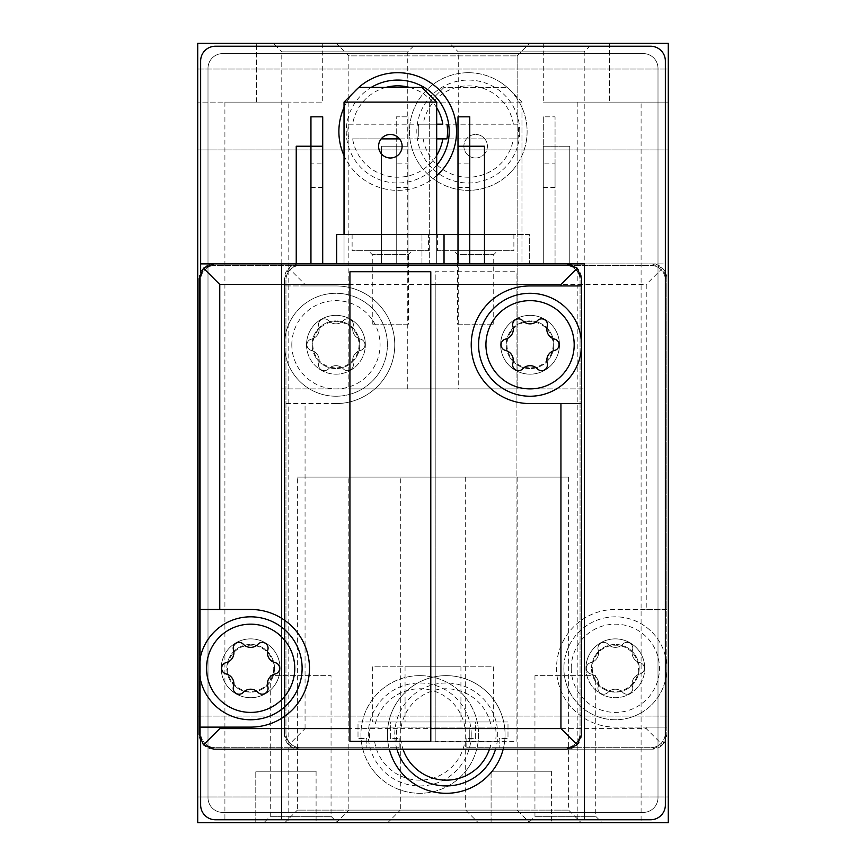 <?xml version="1.0" encoding="UTF-8"?>
<svg xmlns="http://www.w3.org/2000/svg" width="866" height="866" viewBox="0 0 866 866"><rect width="100%" height="100%" fill="white"/><g stroke="black" fill="none" stroke-linecap="round" stroke-linejoin="round"><path stroke-width="0.65" stroke-dasharray="4.33 3.25" d="M495.504 727.115L491.325 727.115A45.682 45.682 0 0 0 401.153 727.115L495.504 727.115A49.817 49.817 0 0 1 495.504 741.816L401.153 741.816A45.682 45.682 0 0 0 402.982 749.177M489.485 749.177A45.682 45.682 0 0 0 491.325 741.816L495.504 741.816M396.964 741.816A49.817 49.817 0 0 1 396.964 727.115M396.909 749.177A51.473 51.473 0 0 1 453.665 683.534A51.473 51.473 0 0 1 495.558 749.177M401.153 741.816L491.325 741.816M491.325 727.115L401.153 727.115M442.797 138.885L352.624 138.885A45.682 45.682 0 0 0 436.68 155.371M348.435 138.885A49.817 49.817 0 0 1 348.435 124.184L442.797 124.184M436.68 165.157A51.473 51.473 0 0 1 346.238 131.535A51.473 51.473 0 0 1 371.2 87.412M385.846 87.412A45.682 45.682 0 0 0 352.624 124.184L348.435 124.184M436.68 107.698A45.682 45.682 0 0 0 409.564 87.412M352.624 138.885L381.17 138.885M399.54 138.885L436.68 138.885M436.68 124.184L352.624 124.184M423.203 138.885A45.682 45.682 0 0 0 513.376 138.885L418.603 138.885A50.228 50.228 0 0 1 418.3 136.341L418.3 126.728A50.228 50.228 0 0 1 418.603 124.184L517.987 124.184A50.228 50.228 0 0 1 517.987 138.885L418.603 138.885M374.675 741.816A45.682 45.682 0 0 0 464.847 741.816L370.074 741.816A50.228 50.228 0 0 1 370.074 727.115L469.459 727.115A50.228 50.228 0 0 1 469.762 729.659L469.762 739.272A50.228 50.228 0 0 1 469.459 741.816L370.074 741.816M344.029 107.471A58.823 58.823 0 0 1 354.118 92.034M358.21 87.942A58.823 58.823 0 0 1 358.795 87.412M436.68 175.592A58.823 58.823 0 0 1 344.029 155.599M484.473 263.881L457.995 263.881L484.473 263.881L457.995 263.881L457.995 146.235L484.473 146.235L469.762 146.235L484.473 146.235L484.473 263.881M444.031 263.881L336.679 263.881L444.031 263.881L336.679 263.881L336.679 234.47L444.031 234.47L444.031 263.881M322.704 263.881L296.237 263.881L310.948 263.881L296.237 263.881L310.948 263.881L296.237 263.881L296.237 146.235L322.704 146.235L310.948 146.235L322.704 146.235L322.704 263.881L310.948 263.881L322.704 263.881M200.652 740.906L200.652 272.151M200.652 60.945L200.652 805.055L200.652 60.945A14.7 14.7 0 0 1 215.353 46.244L650.647 46.244A14.7 14.7 0 0 1 665.348 60.945L665.348 263.881L281.537 263.881L665.348 263.881L665.348 805.055A14.7 14.7 0 0 1 650.647 819.756L281.537 819.756L281.537 263.881L281.537 819.756L215.353 819.756A14.7 14.7 0 0 1 200.652 805.055L200.652 60.945A14.7 14.7 0 0 1 215.353 46.244L650.647 46.244A14.7 14.7 0 0 1 665.348 60.945L665.348 805.055A14.7 14.7 0 0 1 650.647 819.756L215.353 819.756L650.647 819.756A14.7 14.7 0 0 0 665.348 805.055L665.348 60.945A14.7 14.7 0 0 0 650.647 46.244L215.353 46.244A14.7 14.7 0 0 0 200.652 60.945M468.29 72.712A58.823 58.823 0 0 1 519.232 160.946A58.823 58.823 0 0 1 417.347 160.946A58.823 58.823 0 0 1 468.29 72.712A58.823 58.823 0 0 1 519.232 160.946A58.823 58.823 0 0 1 417.347 160.946A58.823 58.823 0 0 1 468.29 72.712M215.353 819.756A14.7 14.7 0 0 1 200.652 805.055A14.7 14.7 0 0 0 215.353 819.756M197.708 716.085L197.708 796.969L197.708 716.085L197.708 796.969L197.708 716.085L668.292 716.085L668.292 796.969L668.292 716.085L668.292 796.969L668.292 716.085L197.708 716.085M197.708 69.031L197.708 149.915L197.708 69.031L197.708 149.915L197.708 69.031L668.292 69.031L668.292 149.915L668.292 69.031L668.292 149.915L668.292 69.031L197.708 69.031M197.708 43.3L197.708 822.7L668.292 822.7L668.292 43.3L668.292 102.123L668.292 43.3L197.708 43.3M641.089 822.7L577.849 822.7L641.089 822.7L641.089 102.123L577.849 102.123L641.089 102.123M288.151 822.7L224.911 822.7L288.151 822.7L288.151 102.123L224.911 102.123L288.151 102.123M643.286 812.405L222.714 812.405A14.7 14.7 0 0 1 208.002 797.705L208.002 68.295A14.7 14.7 0 0 1 222.714 53.595L643.286 53.595A14.7 14.7 0 0 1 657.998 68.295L657.998 797.705A14.7 14.7 0 0 1 643.286 812.405L222.714 812.405A14.7 14.7 0 0 1 208.002 797.705L208.002 68.295A14.7 14.7 0 0 1 222.714 53.595L643.286 53.595A14.7 14.7 0 0 1 657.998 68.295L657.998 797.705A14.7 14.7 0 0 1 643.286 812.405L222.714 812.405A14.7 14.7 0 0 1 208.002 797.705L208.002 68.295A14.7 14.7 0 0 1 222.714 53.595L643.286 53.595A14.7 14.7 0 0 1 657.998 68.295L657.998 797.705A14.7 14.7 0 0 1 643.286 812.405L222.714 812.405A14.7 14.7 0 0 1 208.002 797.705L208.002 68.295A14.7 14.7 0 0 1 222.714 53.595L643.286 53.595A14.7 14.7 0 0 1 657.998 68.295L657.998 797.705A14.7 14.7 0 0 1 643.286 812.405M273.234 43.3L416.297 43.3L273.234 43.3L281.786 51.841L407.745 51.841L281.786 51.841L281.786 388.888L407.745 388.888L281.786 388.888M449.703 43.3L592.766 43.3L449.703 43.3L458.255 51.841L584.214 51.841L458.255 51.841L458.255 388.888L584.214 388.888L458.255 388.888M336.257 43.3L529.743 43.3L336.257 43.3L529.743 43.3L336.257 43.3L348.846 55.889L517.154 55.889L348.846 55.889L348.846 388.888L517.154 388.888L348.846 388.888L517.154 388.888L348.846 388.888L348.846 55.889L517.154 55.889L348.846 55.889L336.257 43.3M609.469 43.3L543.296 43.3L668.292 43.3L609.469 43.3L609.469 102.123L543.296 102.123L668.292 102.123L609.469 102.123L609.469 43.3M491.087 822.7L551.382 822.7L491.087 822.7L491.087 771.227L491.087 822.7M255.795 822.7L316.09 822.7L255.795 822.7L255.795 771.227L255.795 822.7M602.119 822.7L528.585 822.7L602.119 822.7L595.743 816.335L534.95 816.335L595.743 816.335L595.743 675.642L534.95 675.642L595.743 675.642M337.415 822.7L263.881 822.7L337.415 822.7L331.05 816.335L270.257 816.335L331.05 816.335L331.05 675.642L270.257 675.642L331.05 675.642M387.73 822.7L581.216 822.7L387.73 822.7L400.319 810.111L568.626 810.111L400.319 810.111L400.319 477.112L568.626 477.112L400.319 477.112M284.784 822.7L478.27 822.7L284.784 822.7L297.374 810.111L465.681 810.111L297.374 810.111L297.374 477.112L465.681 477.112L297.374 477.112M336.257 822.7L529.743 822.7L336.257 822.7L348.846 810.111L517.154 810.111L348.846 810.111L348.846 477.112L517.154 477.112L348.846 477.112M256.531 102.123L322.704 102.123L197.708 102.123L256.531 102.123L256.531 43.3L256.531 102.123M316.09 771.227L316.09 822.7L316.09 771.227L255.795 771.227L316.09 771.227M551.382 771.227L551.382 822.7L551.382 771.227L491.087 771.227L551.382 771.227M365.355 344.765A29.412 29.412 0 0 0 321.232 319.294A29.412 29.412 0 0 0 321.232 370.237A29.412 29.412 0 0 0 365.355 344.765A29.412 29.412 0 0 1 335.943 374.177A29.412 29.412 0 0 1 306.532 344.765A29.412 29.412 0 0 1 335.943 315.354A29.412 29.412 0 0 1 365.355 344.765M644.759 668.292A29.412 29.412 0 0 0 600.647 642.821A29.412 29.412 0 0 0 600.647 693.763A29.412 29.412 0 0 0 644.759 668.292A29.412 29.412 0 0 1 615.347 697.704A29.412 29.412 0 0 1 585.936 668.292A29.412 29.412 0 0 1 615.347 638.881A29.412 29.412 0 0 1 644.759 668.292M419.761 675.642A58.823 58.823 0 0 1 470.703 763.877A58.823 58.823 0 0 1 368.819 763.877A58.823 58.823 0 0 1 419.761 675.642A58.823 58.823 0 0 1 470.703 763.877A58.823 58.823 0 0 1 368.819 763.877A58.823 58.823 0 0 1 419.761 675.642M471.234 734.465A51.473 51.473 0 0 0 394.03 689.888A51.473 51.473 0 0 0 394.03 779.043A51.473 51.473 0 0 0 471.234 734.465M519.762 131.535A51.473 51.473 0 0 0 442.558 86.957A51.473 51.473 0 0 0 442.558 176.112A51.473 51.473 0 0 0 519.762 131.535M464.847 727.115A45.682 45.682 0 0 0 374.675 727.115L469.459 727.115M469.762 739.272L469.762 729.659M374.675 727.115L370.074 727.115M464.847 741.816L469.459 741.816M513.376 124.184A45.682 45.682 0 0 0 423.203 124.184L517.987 124.184M423.203 124.184L418.603 124.184M418.3 126.728L418.3 136.341M513.376 138.885L517.987 138.885M338.887 131.535A58.823 58.823 0 0 1 397.71 72.712A58.823 58.823 0 0 1 456.534 131.535A58.823 58.823 0 0 1 397.71 190.358A58.823 58.823 0 0 1 338.887 131.535M200.652 263.881L584.463 263.881L584.463 819.756M559.468 344.765A29.412 29.412 0 0 0 515.357 319.294A29.412 29.412 0 0 0 515.357 370.237A29.412 29.412 0 0 0 559.468 344.765A29.412 29.412 0 0 0 530.057 315.354A29.412 29.412 0 0 0 500.645 344.765A29.412 29.412 0 0 0 530.057 374.177A29.412 29.412 0 0 0 559.468 344.765A29.412 29.412 0 0 1 515.357 370.237A29.412 29.412 0 0 1 515.357 319.294A29.412 29.412 0 0 1 559.468 344.765M280.064 668.292A29.412 29.412 0 0 0 235.942 642.821A29.412 29.412 0 0 0 235.942 693.763A29.412 29.412 0 0 0 280.064 668.292A29.412 29.412 0 0 0 250.653 638.881A29.412 29.412 0 0 0 221.241 668.292A29.412 29.412 0 0 0 250.653 697.704A29.412 29.412 0 0 0 280.064 668.292A29.412 29.412 0 0 1 235.942 693.763A29.412 29.412 0 0 1 235.942 642.821A29.412 29.412 0 0 1 280.064 668.292M503.189 749.177A58.823 58.823 0 0 0 446.239 675.642A58.823 58.823 0 0 0 389.278 749.177M446.239 675.642A58.823 58.823 0 0 1 497.181 763.877A58.823 58.823 0 0 1 395.297 763.877A58.823 58.823 0 0 1 446.239 675.642M274.49 668.292A23.837 23.837 0 0 0 238.735 647.649A23.837 23.837 0 0 0 238.735 688.935A23.837 23.837 0 0 0 274.49 668.292A23.837 23.837 0 0 0 238.735 647.649A23.837 23.837 0 0 0 238.735 688.935A23.837 23.837 0 0 0 274.49 668.292M639.184 668.292A23.837 23.837 0 0 0 603.429 647.649A23.837 23.837 0 0 0 603.429 688.935A23.837 23.837 0 0 0 639.184 668.292A23.837 23.837 0 0 0 615.347 644.456A23.837 23.837 0 0 0 591.51 668.292A23.837 23.837 0 0 0 615.347 692.129A23.837 23.837 0 0 0 639.184 668.292M553.894 344.765A23.837 23.837 0 0 0 518.139 324.122A23.837 23.837 0 0 0 518.139 365.409A23.837 23.837 0 0 0 553.894 344.765A23.837 23.837 0 0 0 518.139 324.122A23.837 23.837 0 0 0 518.139 365.409A23.837 23.837 0 0 0 553.894 344.765M359.78 344.765A23.837 23.837 0 0 0 324.025 324.122A23.837 23.837 0 0 0 324.025 365.409A23.837 23.837 0 0 0 359.78 344.765A23.837 23.837 0 0 0 335.943 320.929A23.837 23.837 0 0 0 312.106 344.765A23.837 23.837 0 0 0 335.943 368.602A23.837 23.837 0 0 0 359.78 344.765M366.827 747.704L300.654 747.704A14.7 14.7 0 0 1 285.942 732.993L285.942 280.064A14.7 14.7 0 0 1 300.654 265.353L650.647 265.353A14.7 14.7 0 0 1 665.348 280.064L665.348 732.993A14.7 14.7 0 0 1 650.647 747.704L466.828 747.704L466.828 738.438L466.828 747.704L650.647 747.704A14.7 14.7 0 0 0 665.348 732.993L665.348 280.064A14.7 14.7 0 0 0 650.647 265.353L300.654 265.353A14.7 14.7 0 0 0 285.942 280.064L285.942 732.993A14.7 14.7 0 0 0 300.654 747.704L366.827 747.704L366.827 738.438L358.004 738.438L358.004 721.963L475.65 721.963L475.65 738.438L466.828 738.438L475.65 738.438L475.65 721.963L358.004 721.963L358.004 738.438L366.827 738.438L366.827 747.704M516.082 728.587L646.231 728.587L662.512 744.868L652.12 749.177L299.181 749.177A14.7 14.7 0 0 1 284.47 734.465L284.47 278.592A14.7 14.7 0 0 1 299.181 263.881L652.12 263.881L299.181 263.881L288.779 268.189L305.059 284.47L435.208 284.47L435.208 271.74L516.082 271.74L516.082 741.318L435.208 741.318L435.208 284.47M646.231 728.587L646.231 727.115L615.347 727.115A58.823 58.823 0 0 1 556.524 668.292A58.823 58.823 0 0 1 615.347 609.469L666.82 609.469L666.82 278.592L666.82 734.465A14.7 14.7 0 0 1 652.12 749.177L299.181 749.177L288.779 744.868L284.47 734.465L284.47 278.592L288.779 268.189M444.031 87.412L429.32 102.123L444.031 87.412L507.26 87.412L444.031 87.412M521.971 102.123L507.26 87.412L521.971 102.123L521.971 263.881L429.32 263.881L429.32 102.123L521.971 102.123L521.971 263.881L429.32 263.881L429.32 102.123L521.971 102.123M475.65 158.002A11.767 11.767 0 0 1 465.453 140.357A11.767 11.767 0 0 1 485.837 140.357A11.767 11.767 0 0 1 475.65 158.002A11.767 11.767 0 0 1 465.453 140.357A11.767 11.767 0 0 1 485.837 140.357A11.767 11.767 0 0 1 475.65 158.002M529.321 263.881L421.969 263.881L529.321 263.881L529.321 234.47L421.969 234.47L529.321 234.47L529.321 263.881M408.005 263.881L381.527 263.881L408.005 263.881L408.005 146.235L381.527 146.235L408.005 146.235L396.238 146.235L408.005 146.235L408.005 263.881M555.052 263.881L569.763 263.881L543.296 263.881L555.052 263.881L555.052 146.235L569.763 146.235L543.296 146.235L569.763 146.235L543.296 146.235L555.052 146.235L555.052 116.823L555.052 263.881M662.512 744.868L666.82 734.465L666.82 727.115L615.347 727.115A58.823 58.823 0 0 1 556.524 668.292A58.823 58.823 0 0 1 615.347 609.469L646.231 609.469L646.231 284.47L516.082 284.47M335.943 403.588L284.47 403.588L335.943 403.588A58.823 58.823 0 0 0 394.766 344.765A58.823 58.823 0 0 0 335.943 285.942A58.823 58.823 0 0 1 394.766 344.765A58.823 58.823 0 0 1 335.943 403.588M305.059 285.942L335.943 285.942L284.47 285.942L305.059 285.942L305.059 284.47M435.208 728.587L305.059 728.587L288.779 744.868M662.512 268.189L652.12 263.881A14.7 14.7 0 0 1 666.82 278.592L662.512 268.189L646.231 284.47M646.231 727.115L666.82 727.115L666.82 668.292A51.473 51.473 0 0 1 615.347 719.765A51.473 51.473 0 0 1 563.885 668.292A51.473 51.473 0 0 1 615.347 616.819A51.473 51.473 0 0 1 666.82 668.292L666.82 609.469L646.231 609.469M284.47 344.765A51.473 51.473 0 0 0 361.674 389.343A51.473 51.473 0 0 0 361.674 300.188A51.473 51.473 0 0 0 284.47 344.765A51.473 51.473 0 0 0 361.674 389.343A51.473 51.473 0 0 0 361.674 300.188A51.473 51.473 0 0 0 284.47 344.765M516.082 741.318L516.082 271.74M435.208 741.318L435.208 271.74M639.931 662.642A10.165 10.165 0 0 1 632.537 649.836A5.813 5.813 0 0 0 622.741 644.185A10.165 10.165 0 0 1 607.954 644.185A5.813 5.813 0 0 0 598.168 649.836A10.165 10.165 0 0 1 590.774 662.642A5.813 5.813 0 0 0 590.774 673.943A10.165 10.165 0 0 1 598.168 686.749A5.813 5.813 0 0 0 607.954 692.399A10.165 10.165 0 0 1 622.741 692.399A5.813 5.813 0 0 0 632.537 686.749A10.165 10.165 0 0 1 639.931 673.943A5.813 5.813 0 0 0 639.931 662.642A10.165 10.165 0 0 1 632.537 649.836A5.813 5.813 0 0 0 622.741 644.185A10.165 10.165 0 0 1 607.954 644.185A5.813 5.813 0 0 0 598.168 649.836A10.165 10.165 0 0 1 590.774 662.642A5.813 5.813 0 0 0 590.774 673.943A10.165 10.165 0 0 1 598.168 686.749A5.813 5.813 0 0 0 607.954 692.399A10.165 10.165 0 0 1 622.741 692.399A5.813 5.813 0 0 0 632.537 686.749A10.165 10.165 0 0 1 639.931 673.943A5.813 5.813 0 0 0 639.931 662.642M563.885 668.292A51.473 51.473 0 0 0 641.089 712.87A51.473 51.473 0 0 0 641.089 623.715A51.473 51.473 0 0 0 563.885 668.292M585.936 668.292A29.412 29.412 0 0 0 630.058 693.763A29.412 29.412 0 0 0 630.058 642.821A29.412 29.412 0 0 0 585.936 668.292M592.257 668.292A23.101 23.101 0 0 0 626.897 688.297A23.101 23.101 0 0 0 626.897 648.288A23.101 23.101 0 0 0 592.257 668.292M360.516 339.115A10.165 10.165 0 0 1 353.122 326.309A5.813 5.813 0 0 0 343.337 320.658A10.165 10.165 0 0 1 328.55 320.658A5.813 5.813 0 0 0 318.764 326.309A10.165 10.165 0 0 1 311.37 339.115A5.813 5.813 0 0 0 311.37 350.416A10.165 10.165 0 0 1 318.764 363.222A5.813 5.813 0 0 0 328.55 368.873A10.165 10.165 0 0 1 343.337 368.873A5.813 5.813 0 0 0 353.122 363.222A10.165 10.165 0 0 1 360.516 350.416A5.813 5.813 0 0 0 360.516 339.115A10.165 10.165 0 0 1 353.122 326.309A5.813 5.813 0 0 0 343.337 320.658A10.165 10.165 0 0 1 328.55 320.658A5.813 5.813 0 0 0 318.764 326.309A10.165 10.165 0 0 1 311.37 339.115A5.813 5.813 0 0 0 311.37 350.416A10.165 10.165 0 0 1 318.764 363.222A5.813 5.813 0 0 0 328.55 368.873A10.165 10.165 0 0 1 343.337 368.873A5.813 5.813 0 0 0 353.122 363.222A10.165 10.165 0 0 1 360.516 350.416A5.813 5.813 0 0 0 360.516 339.115M306.532 344.765A29.412 29.412 0 0 0 350.643 370.237A29.412 29.412 0 0 0 350.643 319.294A29.412 29.412 0 0 0 306.532 344.765M312.843 344.765A23.101 23.101 0 0 0 347.493 364.77A23.101 23.101 0 0 0 347.493 324.761A23.101 23.101 0 0 0 312.843 344.765M421.969 263.881L421.969 234.47L421.969 263.881M437.417 234.47L513.884 234.47L437.417 234.47L437.417 250.653L513.884 250.653L437.417 250.653M453.589 250.653L497.701 250.653L453.589 250.653L457.562 254.626L493.728 254.626L457.562 254.626L457.562 324.176L493.728 324.176L457.562 324.176M408.005 163.891L408.005 187.413L408.005 163.891L396.238 163.891L396.238 187.413L396.238 163.891M408.005 116.823L408.005 146.235L408.005 116.823L396.238 116.823L396.238 263.881L396.238 116.823L408.005 116.823M381.527 263.881L381.527 146.235L381.527 263.881M569.763 263.881L569.763 146.235L569.763 263.881M555.052 163.891L555.052 187.413L555.052 163.891L543.296 163.891L543.296 187.413L543.296 163.891M543.296 263.881L543.296 146.235L543.296 263.881M543.296 116.823L543.296 146.235L543.296 116.823L555.052 116.823L543.296 116.823M372.705 721.963L460.939 721.963L372.705 721.963L372.705 666.82L460.939 666.82L372.705 666.82M499.173 747.704L565.346 747.704A14.7 14.7 0 0 0 580.058 732.993L580.058 280.064A14.7 14.7 0 0 0 565.346 265.353L215.353 265.353A14.7 14.7 0 0 0 200.652 280.064L200.652 732.993A14.7 14.7 0 0 0 215.353 747.704L399.172 747.704L399.172 738.438L399.172 747.704L215.353 747.704A14.7 14.7 0 0 1 200.652 732.993L200.652 280.064A14.7 14.7 0 0 1 215.353 265.353L565.346 265.353A14.7 14.7 0 0 1 580.058 280.064L580.058 732.993A14.7 14.7 0 0 1 565.346 747.704L499.173 747.704L499.173 738.438L507.996 738.438L507.996 721.963L390.35 721.963L390.35 738.438L399.172 738.438L390.35 738.438L390.35 721.963L507.996 721.963L507.996 738.438L499.173 738.438L499.173 747.704M213.88 749.177L566.819 749.177A14.7 14.7 0 0 0 581.53 734.465L581.53 278.592A14.7 14.7 0 0 0 566.819 263.881L213.88 263.881A14.7 14.7 0 0 0 199.18 278.592L199.18 734.465A14.7 14.7 0 0 0 213.88 749.177M421.969 87.412L436.68 102.123L344.029 102.123L358.74 87.412L421.969 87.412M344.029 234.47L344.029 263.881L436.68 263.881L436.68 234.47M390.35 158.002A11.767 11.767 0 0 0 400.547 140.357A11.767 11.767 0 0 0 380.163 140.357A11.767 11.767 0 0 0 390.35 158.002M344.029 102.123L344.029 263.881L436.68 263.881L436.68 102.123M581.53 285.942L530.057 285.942A58.823 58.823 0 0 0 471.234 344.765A58.823 58.823 0 0 0 530.057 403.588L581.53 403.588M581.53 344.765A51.473 51.473 0 0 1 504.326 389.343A51.473 51.473 0 0 1 504.326 300.188A51.473 51.473 0 0 1 581.53 344.765M199.18 668.292A51.473 51.473 0 0 0 250.653 719.765A51.473 51.473 0 0 0 302.115 668.292A51.473 51.473 0 0 0 250.653 616.819A51.473 51.473 0 0 0 199.18 668.292M199.18 727.115L250.653 727.115A58.823 58.823 0 0 0 309.476 668.292A58.823 58.823 0 0 0 250.653 609.469L199.18 609.469M349.918 741.318L349.918 271.74M430.792 741.318L430.792 271.74M273.743 668.292A23.101 23.101 0 0 1 239.103 688.297A23.101 23.101 0 0 1 239.103 648.288A23.101 23.101 0 0 1 273.743 668.292M553.158 344.765A23.101 23.101 0 0 1 518.507 364.77A23.101 23.101 0 0 1 518.507 324.761A23.101 23.101 0 0 1 553.158 344.765M226.069 662.642A10.165 10.165 0 0 0 233.463 649.836A5.813 5.813 0 0 1 243.259 644.185A10.165 10.165 0 0 0 258.046 644.185A5.813 5.813 0 0 1 267.832 649.836A10.165 10.165 0 0 0 275.226 662.642A5.813 5.813 0 0 1 275.226 673.943A10.165 10.165 0 0 0 267.832 686.749A5.813 5.813 0 0 1 258.046 692.399A10.165 10.165 0 0 0 243.259 692.399A5.813 5.813 0 0 1 233.463 686.749A10.165 10.165 0 0 0 226.069 673.943A5.813 5.813 0 0 1 226.069 662.642M505.484 339.115A10.165 10.165 0 0 0 512.878 326.309A5.813 5.813 0 0 1 522.663 320.658A10.165 10.165 0 0 0 537.45 320.658A5.813 5.813 0 0 1 547.236 326.309A10.165 10.165 0 0 0 554.63 339.115A5.813 5.813 0 0 1 554.63 350.416A10.165 10.165 0 0 0 547.236 363.222A5.813 5.813 0 0 1 537.45 368.873A10.165 10.165 0 0 0 522.663 368.873A5.813 5.813 0 0 1 512.878 363.222A10.165 10.165 0 0 0 505.484 350.416A5.813 5.813 0 0 1 505.484 339.115M428.583 234.47L352.116 234.47L428.583 234.47L428.583 250.653L352.116 250.653L428.583 250.653M412.411 250.653L368.299 250.653L412.411 250.653L408.438 254.626L372.272 254.626L408.438 254.626L408.438 324.176L372.272 324.176L408.438 324.176M457.995 163.891L457.995 187.413L457.995 163.891L469.762 163.891L469.762 187.413L469.762 163.891M469.762 263.881L469.762 116.823L457.995 116.823L457.995 146.235L469.762 146.235L457.995 146.235M310.948 263.881L310.948 116.823L322.704 116.823L322.704 146.235M310.948 163.891L310.948 187.413L310.948 163.891L322.704 163.891L322.704 187.413L322.704 163.891M296.237 263.881L296.237 146.235L296.237 263.881M493.295 721.963L405.061 721.963L493.295 721.963L493.295 666.82L405.061 666.82L493.295 666.82M305.059 728.587L305.059 403.588M571.235 668.292A44.112 44.112 0 0 0 637.408 706.494A44.112 44.112 0 0 0 637.408 630.08A44.112 44.112 0 0 0 571.235 668.292M291.82 344.765A44.112 44.112 0 0 0 358.004 382.978A44.112 44.112 0 0 0 358.004 306.564A44.112 44.112 0 0 0 291.82 344.765M396.238 263.881L396.238 146.235L396.238 263.881M577.849 102.123L577.849 822.7M224.911 102.123L224.911 822.7M322.704 43.3L322.704 102.123M543.296 43.3L543.296 102.123M517.154 477.112L517.154 810.111L529.743 822.7M465.681 477.112L465.681 810.111L478.27 822.7M568.626 477.112L568.626 810.111L581.216 822.7M517.154 55.889L529.743 43.3L517.154 55.889L517.154 388.888L517.154 55.889M584.214 388.888L584.214 51.841L592.766 43.3M407.745 388.888L407.745 51.841L416.297 43.3M197.708 149.915L668.292 149.915L197.708 149.915M197.708 796.969L668.292 796.969L197.708 796.969M270.257 675.642L270.257 816.335L263.881 822.7M534.95 675.642L534.95 816.335L528.585 822.7M513.884 234.47L513.884 250.653M493.728 324.176L493.728 254.626L497.701 250.653M555.052 187.413L543.296 187.413M408.005 187.413L396.238 187.413M460.939 666.82L460.939 721.963M352.116 234.47L352.116 250.653M372.272 324.176L372.272 254.626L368.299 250.653M310.948 187.413L322.704 187.413M457.995 187.413L469.762 187.413M405.061 666.82L405.061 721.963"/><path stroke-width="1.3" d="M402.982 749.177A45.682 45.682 0 0 0 489.485 749.177M495.558 749.177A51.473 51.473 0 0 1 396.909 749.177M436.68 124.184L442.797 124.184A45.682 45.682 0 0 0 436.68 107.698M446.975 124.184A49.817 49.817 0 0 1 446.975 138.885L442.797 138.885L446.975 138.885M436.68 155.371A45.682 45.682 0 0 0 442.797 138.885L436.68 138.885M371.2 87.412A51.473 51.473 0 0 1 436.68 165.157M409.564 87.412A45.682 45.682 0 0 0 385.846 87.412M381.17 138.885L399.54 138.885M344.029 155.599A58.823 58.823 0 0 1 344.029 107.471M354.118 92.034A58.823 58.823 0 0 1 358.21 87.942M358.795 87.412A58.823 58.823 0 0 1 441.801 92.597A58.823 58.823 0 0 1 436.68 175.592M584.463 263.881L484.473 263.881L484.473 146.235L457.995 146.235L457.995 263.881L444.031 263.881L444.031 234.47L336.679 234.47L336.679 263.881L322.704 263.881L322.704 146.235L296.237 146.235L296.237 263.881L200.652 263.881L200.652 60.945A14.7 14.7 0 0 1 215.353 46.244L650.647 46.244A14.7 14.7 0 0 1 665.348 60.945L665.348 805.055A14.7 14.7 0 0 1 650.647 819.756L584.463 819.756L584.463 263.881M584.463 819.756L215.353 819.756A14.7 14.7 0 0 1 200.652 805.055L200.652 740.906M200.652 272.151L200.652 263.881M197.708 43.3L197.708 822.7L668.292 822.7L668.292 43.3L197.708 43.3M389.278 749.177A58.823 58.823 0 0 0 503.189 749.177M349.918 728.587L219.769 728.587L203.488 744.868L213.88 749.177L566.819 749.177L577.221 744.868L581.53 734.465L581.53 278.592L577.221 268.189L560.941 284.47L430.792 284.47L430.792 271.74L349.918 271.74L349.918 741.318L430.792 741.318L430.792 284.47M436.68 234.47L436.68 102.123L421.969 87.412L358.74 87.412L344.029 102.123L344.029 234.47M390.35 158.002A11.767 11.767 0 0 0 400.547 140.357A11.767 11.767 0 0 0 380.163 140.357A11.767 11.767 0 0 0 390.35 158.002M436.68 102.123L344.029 102.123M219.769 728.587L219.769 727.115L250.653 727.115A58.823 58.823 0 0 0 309.476 668.292A58.823 58.823 0 0 0 250.653 609.469L219.769 609.469L219.769 284.47L203.488 268.189L213.88 263.881L566.819 263.881L577.221 268.189M581.53 285.942L530.057 285.942A58.823 58.823 0 0 0 471.234 344.765A58.823 58.823 0 0 0 530.057 403.588L581.53 403.588M430.792 728.587L560.941 728.587L577.221 744.868M219.769 609.469L199.18 609.469L199.18 278.592L203.488 268.189M203.488 744.868L199.18 734.465L199.18 609.469M219.769 727.115L199.18 727.115M226.069 662.642A10.165 10.165 0 0 0 233.463 649.836A5.813 5.813 0 0 1 243.259 644.185A10.165 10.165 0 0 0 258.046 644.185A5.813 5.813 0 0 1 267.832 649.836A10.165 10.165 0 0 0 275.226 662.642A5.813 5.813 0 0 1 275.226 673.943A10.165 10.165 0 0 0 267.832 686.749A5.813 5.813 0 0 1 258.046 692.399A10.165 10.165 0 0 0 243.259 692.399A5.813 5.813 0 0 1 233.463 686.749A10.165 10.165 0 0 0 226.069 673.943A5.813 5.813 0 0 1 226.069 662.642M302.115 668.292A51.473 51.473 0 0 1 224.911 712.87A51.473 51.473 0 0 1 224.911 623.715A51.473 51.473 0 0 1 302.115 668.292M505.484 339.115A10.165 10.165 0 0 0 512.878 326.309A5.813 5.813 0 0 1 522.663 320.658A10.165 10.165 0 0 0 537.45 320.658A5.813 5.813 0 0 1 547.236 326.309A10.165 10.165 0 0 0 554.63 339.115A5.813 5.813 0 0 1 554.63 350.416A10.165 10.165 0 0 0 547.236 363.222A5.813 5.813 0 0 1 537.45 368.873A10.165 10.165 0 0 0 522.663 368.873A5.813 5.813 0 0 1 512.878 363.222A10.165 10.165 0 0 0 505.484 350.416A5.813 5.813 0 0 1 505.484 339.115M581.53 344.765A51.473 51.473 0 0 1 504.326 389.343A51.473 51.473 0 0 1 504.326 300.188A51.473 51.473 0 0 1 581.53 344.765M469.762 263.881L469.762 116.823L457.995 116.823L457.995 146.235M322.704 146.235L322.704 116.823L310.948 116.823L310.948 263.881M219.769 284.47L349.918 284.47M560.941 728.587L560.941 403.588M560.941 285.942L560.941 284.47M294.765 668.292A44.112 44.112 0 0 1 228.592 706.494A44.112 44.112 0 0 1 228.592 630.08A44.112 44.112 0 0 1 294.765 668.292M574.18 344.765A44.112 44.112 0 0 1 507.996 382.978A44.112 44.112 0 0 1 507.996 306.564A44.112 44.112 0 0 1 574.18 344.765"/></g></svg>
